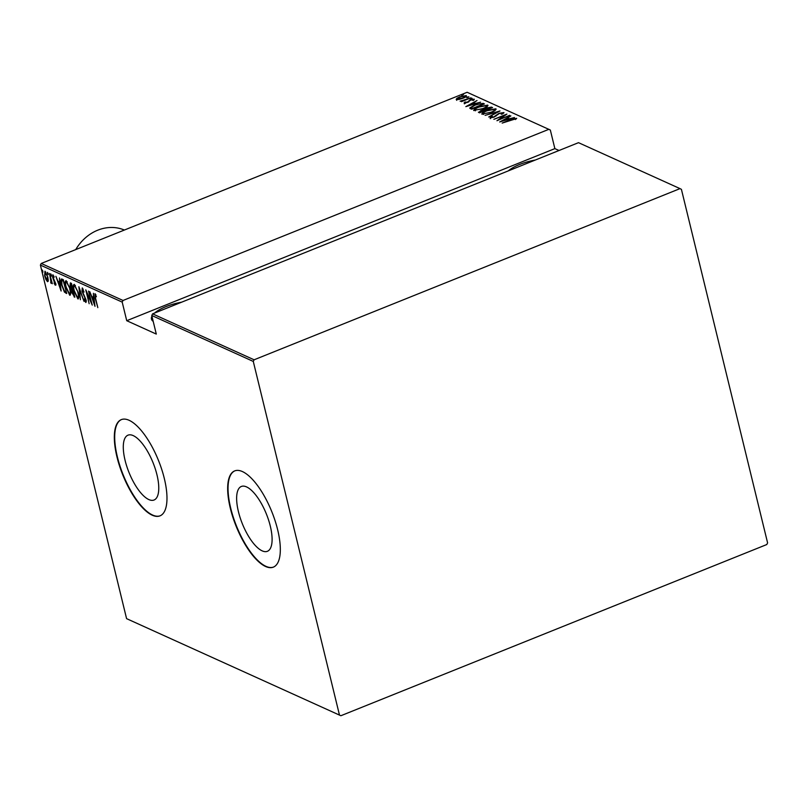 <?xml version="1.0" encoding="UTF-8"?>
<svg xmlns="http://www.w3.org/2000/svg" width="808" height="808" viewBox="0 0 808 808"><rect width="100%" height="100%" fill="white"/><g stroke="black" fill="none" stroke-linecap="round" stroke-linejoin="round"><path stroke-width="1.21" d="M125.088 460.378A34.936 12.979 -111.9 0 0 154.055 500.011A34.936 12.979 -111.9 0 0 156.964 474.801A34.936 12.979 -111.9 0 0 127.997 435.169A34.936 12.979 -111.9 0 0 125.088 460.378M238.431 511.666A34.936 12.979 -111.9 0 0 267.397 551.298A34.936 12.979 -111.9 0 0 270.296 526.089A34.936 12.979 -111.9 0 0 241.339 486.466A34.936 12.979 -111.9 0 0 238.431 511.666M230.341 508.323A51.853 19.261 -111.9 0 0 273.336 567.145A51.853 19.261 -111.9 0 0 277.649 529.735A51.853 19.261 -111.9 0 0 234.653 470.913A51.853 19.261 -111.9 0 0 230.341 508.323M234.845 470.842A51.853 19.261 -111.9 0 0 230.714 508.181A51.853 19.261 -111.9 0 0 273.518 567.065M116.998 457.035A51.853 19.261 -111.9 0 0 159.994 515.857A51.853 19.261 -111.9 0 0 164.307 478.447A51.853 19.261 -111.9 0 0 121.311 419.625A51.853 19.261 -111.9 0 0 116.998 457.035M121.503 419.554A51.853 19.261 -111.9 0 0 117.372 456.884A51.853 19.261 -111.9 0 0 160.176 515.777M153.207 321.402A28.088 9.433 166.3 0 1 151.45 319.079A28.088 9.433 166.3 0 1 151.944 316.211M154.601 313.049A28.088 9.433 166.3 0 1 181.638 302.182M508.272 170.902A28.088 9.433 166.3 0 1 535.32 160.034M462.802 94.92L461.368 95.203L462.095 94.607L463.57 94.465M461.368 95.203L462.095 94.607L462.226 95.122M468.115 97.324L466.671 97.596L467.408 97L468.872 96.869M466.671 97.596L467.408 97L467.529 97.516M471.387 98.808L469.943 99.081L470.68 98.485L472.145 98.344M469.943 99.081L470.68 98.485L470.801 99M465.822 106.636L476.993 100.556L473.771 102.667L475.488 103.444L480.619 102.202L465.822 106.636M474.003 110.625C473.559 109.474 475.124 108.232 478.7 106.898L487.668 105.101C488.082 106.242 486.527 107.474 483.002 108.797L473.639 110.272M486.487 105.727L488.012 105.444M482.134 114.302C481.689 113.16 483.255 111.918 486.83 110.585L495.799 108.787C496.213 109.928 494.658 111.161 491.143 112.474L481.78 113.948M494.617 109.403L496.152 109.13M503.889 112.847L502.162 114.1L501.152 114.201L502.435 112.928L499.425 113.453L494.082 117.109L490.072 117.897L491.214 116.534L492.345 116.362L491.446 117.372L493.678 116.978L499.091 113.292L503.96 112.575M502.738 113.827L502.435 112.928M499.687 121.968L510.868 115.887L507.636 117.998L509.363 118.776L514.494 117.524L499.687 121.968M516.595 118.564L502.172 123.089L510.969 119.544L516.655 118.311M515.332 119.362L515.13 118.675M509.626 115.322L496.95 120.725L504.485 115.352L493.86 119.321L506.889 114.09L499.374 119.443L509.696 115.605M499.99 110.959L488.729 116.998L497.435 111.948L485.103 115.362L499.99 110.959M478.75 112.484L480.72 110.625L483.952 109.716L486.466 108.009L491.466 107.111L492.557 107.605L479.528 112.837L478.386 112.171M483.154 103.343L484.416 103.919L471.387 109.161L469.731 108.009L474.71 104.949L483.154 103.343L483.598 104.252M464.206 103.05L464.762 102.141L467.095 102.263L470.519 99.838L474.165 99.132L473.74 100.051L470.923 99.97L467.499 102.404L464.095 102.939M465.832 101.929L465.499 103.02M474.266 99.566L473.74 100.051M472.619 100.293L473.003 99.606M470.973 97.839L461.459 101.667L462.499 100.939L460.136 101.212L470.973 97.839M456.419 99.525L456.823 98.364L459.782 96.819L466.277 95.566C466.65 96.384 465.549 97.283 462.964 98.253L459.166 99.424L456.156 99.263M559.025 150.5L554.864 148.621L550.339 130.037L467.125 92.274L41.228 263.459L123.028 300.475L122.2 302.111L40.4 265.095L126.583 618.645L340.875 715.726L766.772 544.541L767.6 542.905L681.417 189.355L680.003 188.618L254.106 359.792L253.278 361.429L339.461 714.989M548.925 129.29L123.028 300.475M340.875 715.726L126.583 618.645M680.003 188.618L578.498 142.673L152.591 313.858L254.106 359.792M48.278 280.548L47.51 281.699L45.935 279.497L44.642 275.71L44.965 271.225L47.824 277.154L48.278 280.548M50.985 282.164L49.52 273.447L52.338 283.719L51.621 282.073L51.227 283.376L50.793 282.871L50.732 281.881L51.874 281.83M55.015 283.982L52.661 277.306L52.843 274.791L54.055 276.558L54.035 277.386L53.156 276.043L53.005 277.417L55.449 282.921L55.308 285.224L54.156 283.416L54.187 282.659L55.015 283.982L55.853 283.689M62.044 279.114L63.317 279.689L66.69 293.526L64.438 292.072L61.6 284.911C60.539 281.194 60.691 279.265 62.044 279.114L61.358 279.023M71.447 283.366L74.831 297.213L71.952 292.86L71.69 290.123L70.023 286.214L70.357 282.871L71.447 283.366M78.881 286.729L84.022 301.374L79.487 289.375L80.396 299.738L78.881 286.729M88.527 291.092L92.253 305.101L86.85 292.94L89.153 303.697L85.779 289.85L91.173 301.98L88.527 291.092M95.889 294.859L95.283 295.102L95.576 298.415L97.819 307.616L95.192 298.112L94.96 293.698L96.384 296.708L95.172 295.092L95.92 294.789M253.278 361.429L151.763 315.494L152.591 313.858M554.864 148.621L126.735 320.705L156.298 334.078L151.763 315.494M126.735 320.705L122.2 302.111M94.99 306.333L89.759 291.658L91.789 296.526L93.516 297.304L93.385 293.294L94.99 306.333M83.194 289.113L82.365 291.345L85.981 299.697L85.789 302.485L84.163 299.667L84.285 298.97L85.486 301.091L85.638 299.596L82.012 291.163L82.254 287.941L84.042 292.072L82.406 289.345L83.012 289.193M85.486 301.091L86.375 300.808M78.164 292.516C79.174 296.193 79.063 298.324 77.861 298.899L73.932 290.658C72.932 286.971 73.043 284.86 74.275 284.335L78.164 292.516M78.285 298.93L77.467 297.455M70.023 288.83C71.033 292.506 70.932 294.637 69.72 295.213L65.802 286.971C64.792 283.285 64.913 281.184 66.145 280.649L70.023 288.83M70.145 295.253L69.326 293.779M61.115 291.011L55.883 276.326L57.924 281.194L59.64 281.972L59.509 277.962L61.115 291.011M51.439 275.185L51.358 276.174L50.732 274.861L50.803 273.872L51.5 276.124M51.268 274.639L50.732 274.861L50.803 273.872M48.167 273.7L48.086 274.69L47.46 273.377L47.531 272.387L48.227 274.639M47.995 273.165L47.46 273.377L47.531 272.387M42.854 271.296L42.784 272.296L42.147 270.973L42.218 269.983L42.915 272.235M42.693 270.761L42.147 270.973L42.218 269.983M40.4 265.095L41.228 263.459M95.324 295.031L95.253 293.92M92.779 297.839L92.415 296.809M93.98 298.142L92.324 298.021L94.294 303.646L93.677 298.637L92.324 298.021M86.254 301.97L85.678 301.091M82.477 289.315L82.477 288.103M74.023 285.921L74.255 284.325M78.093 292.244L74.639 285.759L75.386 285.456L74.639 285.759C73.589 286.113 73.467 287.799 74.296 290.819L77.497 297.475L78.831 296.97M77.497 297.475C78.517 297.061 78.628 295.354 77.81 292.355M74.679 296.607L74.053 296.859M74.649 296.486L73.75 295.465M72.407 290.961L72.437 289.82L71.69 290.123M70.468 284.275L70.488 282.931M71.619 284.073L70.407 284.305L70.922 284.396L70.377 286.375L72.7 289.779L70.922 284.396L71.629 284.103M73.235 290.688L72.316 291.001L72.306 293.001L74.124 295.627L72.801 291.082L73.286 290.89M65.892 282.245L66.115 280.639M69.963 288.557L66.498 282.073L67.246 281.78L66.498 282.073C65.448 282.426 65.337 284.113 66.155 287.133L69.357 293.789L70.7 293.294M69.357 293.789C70.377 293.385 70.488 291.678 69.68 288.678M66.529 292.89L65.862 293.152M66.609 292.86L65.185 291.769L64.438 292.072M61.681 280.608L61.822 279.033M63.58 280.437L61.903 280.487M66.276 291.829L63.307 280.952L61.731 280.548L62.479 280.245M61.731 280.548L61.953 285.072L64.327 290.85L65.993 291.951M58.903 282.507L58.54 281.477M60.105 282.81L58.449 282.699L60.418 288.325L59.802 283.305L58.449 282.699M56.045 284.921L54.894 283.123M53.197 275.952L53.156 275.043M51.975 283.073L50.793 282.871M51.54 282.568L51.5 282.002M51.833 281.871L51.167 282.093M48.167 281.346L47.379 280.497M44.935 272.468L45.046 271.276M45.905 272.215L45.268 272.468L44.995 275.861L47.218 280.457L48.227 280.174M47.753 276.871L44.985 272.437L45.733 272.144M47.218 280.457L47.47 276.982M515.262 118.948L516.352 118.857M507.01 118.847L507.747 118.453M508.818 119.23L507.636 117.998M506.485 118.614L502.162 120.937L507.848 119.23L506.485 118.614M502.707 113.777L502.495 113.201M490.264 118.685L491.405 117.322M491.365 117.15L491.214 116.534M496.011 116.089L495.849 115.413M502.576 113.15L503.657 113.1M482.093 114.282L483.194 113.302M494.971 110.534L494.486 109.332L487.184 110.747C484.315 111.827 483.073 112.827 483.457 113.756L490.779 112.322C493.627 111.252 494.86 110.252 494.486 109.332M483.628 114.453L483.184 113.484L483.497 114.463M478.831 112.524L479.821 111.898M484.073 110.221L483.952 109.716M484.224 110.272L485.214 109.474M490.436 107.787L491.658 107.898L491.466 107.111M490.931 108.252L486.82 108.171L485.194 109.423L485.982 110.605M479.962 112.484L479.77 111.696L480.507 112.14L484.446 110.353L481.103 110.767L480.184 112.575M485.194 109.423L486.022 109.928L490.87 107.979M473.963 110.605L475.054 109.615M486.83 106.858L486.345 105.646L479.043 107.06C476.185 108.141 474.932 109.151 475.316 110.08L482.649 108.636C485.497 107.565 486.729 106.565 486.345 105.646M475.488 110.777L475.043 109.807L475.356 110.777M470.054 108.504L471.175 107.545M481.75 103.878L483.346 104.131M472.276 109.12L471.175 107.605L472.377 108.464L482.729 104.293L480.74 103.677L475.064 105.111L471.175 107.605M471.367 108.393L471.195 107.706M473.135 103.525L473.882 103.121M474.942 103.899L473.771 102.667M472.609 103.283L468.286 105.606L473.973 103.899L472.609 103.283M464.408 103.848L464.762 102.141M468.6 102.071L469.185 100.495M473.155 99.919L474.003 99.849M456.611 100.323L456.823 98.364M457.015 99.162L462.62 98.091L465.105 96.041L460.146 96.97L457.732 99.647M465.307 96.223L466.357 96.314M457.671 99.374L457.399 98.859M465.509 97.031L465.105 96.041M124.382 230.038A43.218 37.41 114.3 0 0 75.73 249.591M63.499 280.467L62.832 280.729M468.559 101.909L468.398 101.283M515.221 118.776L515.413 119.564M465.317 102.515L465.509 103.303M473.104 99.707L473.296 100.495M461.307 100.707L461.499 101.495"/></g></svg>
